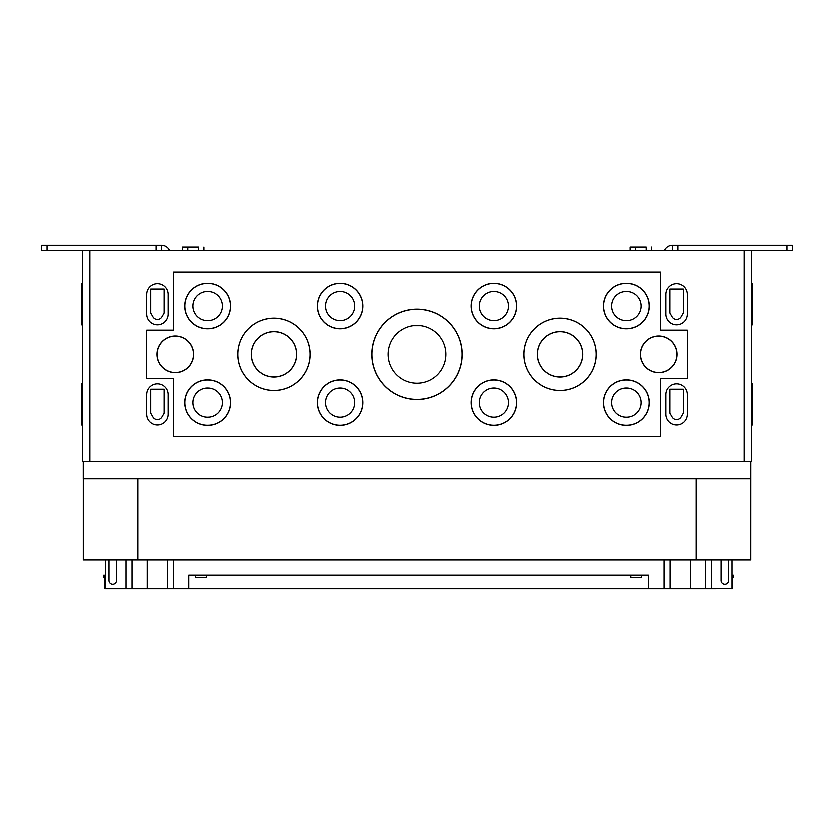 <?xml version="1.0" encoding="UTF-8"?>
<svg xmlns="http://www.w3.org/2000/svg" width="834" height="834" viewBox="0 0 834 834"><rect width="100%" height="100%" fill="white"/><g stroke="black" fill="none" stroke-linecap="round" stroke-linejoin="round"><path stroke-width="1.25" d="M646.037 250.502L646.037 246.927L629.941 246.927L629.941 250.502M651.406 250.502L651.406 246.927M198.711 250.502L198.711 246.927L182.604 246.927L182.604 250.502M204.08 250.502L204.08 246.927M626.355 425.35A22.758 22.758 0 0 0 646.069 391.219A22.758 22.758 0 0 0 606.652 391.219A22.758 22.758 0 0 0 626.355 425.35M626.355 425.236A22.633 22.633 0 0 0 645.964 391.282A22.633 22.633 0 0 0 606.756 391.282A22.633 22.633 0 0 0 626.355 425.236M626.355 417.198A14.605 14.605 0 0 0 639 395.295A14.605 14.605 0 0 0 613.709 395.295A14.605 14.605 0 0 0 626.355 417.198M626.355 417.177A14.585 14.585 0 0 0 638.99 395.306A14.585 14.585 0 0 0 613.73 395.306A14.585 14.585 0 0 0 626.355 417.177M493.947 425.35A22.758 22.758 0 0 0 513.661 391.219A22.758 22.758 0 0 0 474.244 391.219A22.758 22.758 0 0 0 493.947 425.35M493.947 425.236A22.633 22.633 0 0 0 513.556 391.282A22.633 22.633 0 0 0 474.348 391.282A22.633 22.633 0 0 0 493.947 425.236M493.947 417.198A14.605 14.605 0 0 0 506.592 395.295A14.605 14.605 0 0 0 481.301 395.295A14.605 14.605 0 0 0 493.947 417.198M493.947 417.177A14.585 14.585 0 0 0 506.582 395.306A14.585 14.585 0 0 0 481.322 395.306A14.585 14.585 0 0 0 493.947 417.177M340.063 425.35A22.758 22.758 0 0 0 359.777 391.219A22.758 22.758 0 0 0 320.36 391.219A22.758 22.758 0 0 0 340.063 425.35M340.063 425.236A22.633 22.633 0 0 0 359.673 391.282A22.633 22.633 0 0 0 320.464 391.282A22.633 22.633 0 0 0 340.063 425.236M340.063 417.198A14.605 14.605 0 0 0 352.709 395.295A14.605 14.605 0 0 0 327.418 395.295A14.605 14.605 0 0 0 340.063 417.198M340.063 417.177A14.585 14.585 0 0 0 352.699 395.306A14.585 14.585 0 0 0 327.439 395.306A14.585 14.585 0 0 0 340.063 417.177M207.656 425.35A22.758 22.758 0 0 0 227.369 391.219A22.758 22.758 0 0 0 187.952 391.219A22.758 22.758 0 0 0 207.656 425.35M207.656 425.236A22.633 22.633 0 0 0 227.265 391.282A22.633 22.633 0 0 0 188.057 391.282A22.633 22.633 0 0 0 207.656 425.236M207.656 417.198A14.605 14.605 0 0 0 220.301 395.295A14.605 14.605 0 0 0 195.01 395.295A14.605 14.605 0 0 0 207.656 417.198M207.656 417.177A14.585 14.585 0 0 0 220.291 395.306A14.585 14.585 0 0 0 195.031 395.306A14.585 14.585 0 0 0 207.656 417.177M417.01 399.496A45.213 45.213 0 0 0 456.167 331.682A45.213 45.213 0 0 0 377.854 331.682A45.213 45.213 0 0 0 417.01 399.496M417.01 399.371A45.088 45.088 0 0 0 456.062 331.734A45.088 45.088 0 0 0 377.958 331.734A45.088 45.088 0 0 0 417.01 399.371M417.01 383.181A28.898 28.898 0 0 0 442.03 339.834A28.898 28.898 0 0 0 391.98 339.834A28.898 28.898 0 0 0 417.01 383.181M560.156 390.489A36.196 36.196 0 0 0 591.504 336.185A36.196 36.196 0 0 0 528.808 336.185A36.196 36.196 0 0 0 560.156 390.489M560.156 390.427A36.143 36.143 0 0 0 591.452 336.217A36.143 36.143 0 0 0 528.85 336.217A36.143 36.143 0 0 0 560.156 390.427M560.156 376.999A22.716 22.716 0 0 0 579.828 342.92A22.716 22.716 0 0 0 540.474 342.92A22.716 22.716 0 0 0 560.156 376.999M560.156 376.916A22.633 22.633 0 0 0 579.755 342.972A22.633 22.633 0 0 0 540.547 342.972A22.633 22.633 0 0 0 560.156 376.916M273.865 390.489A36.196 36.196 0 0 0 305.213 336.185A36.196 36.196 0 0 0 242.517 336.185A36.196 36.196 0 0 0 273.865 390.489M273.865 390.427A36.143 36.143 0 0 0 305.161 336.217A36.143 36.143 0 0 0 242.558 336.217A36.143 36.143 0 0 0 273.865 390.427M273.865 376.999A22.716 22.716 0 0 0 293.537 342.92A22.716 22.716 0 0 0 254.193 342.92A22.716 22.716 0 0 0 273.865 376.999M273.865 376.916A22.633 22.633 0 0 0 293.464 342.972A22.633 22.633 0 0 0 254.266 342.972A22.633 22.633 0 0 0 273.865 376.916M658.568 372.621A18.338 18.338 0 0 0 674.445 345.12A18.338 18.338 0 0 0 642.68 345.12A18.338 18.338 0 0 0 658.568 372.621M658.568 372.485A18.202 18.202 0 0 0 674.331 345.182A18.202 18.202 0 0 0 642.806 345.182A18.202 18.202 0 0 0 658.568 372.485M626.355 328.732A22.758 22.758 0 0 0 646.069 294.59A22.758 22.758 0 0 0 606.652 294.59A22.758 22.758 0 0 0 626.355 328.732M626.355 328.606A22.633 22.633 0 0 0 645.964 294.652A22.633 22.633 0 0 0 606.756 294.652A22.633 22.633 0 0 0 626.355 328.606M626.355 320.579A14.605 14.605 0 0 0 639 298.676A14.605 14.605 0 0 0 613.709 298.676A14.605 14.605 0 0 0 626.355 320.579A14.585 14.585 0 0 0 638.99 298.687A14.585 14.585 0 0 0 613.73 298.687A14.585 14.585 0 0 0 626.355 320.558M493.947 328.732A22.758 22.758 0 0 0 513.661 294.59A22.758 22.758 0 0 0 474.244 294.59A22.758 22.758 0 0 0 493.947 328.732M493.947 328.606A22.633 22.633 0 0 0 513.556 294.652A22.633 22.633 0 0 0 474.348 294.652A22.633 22.633 0 0 0 493.947 328.606M493.947 320.579A14.605 14.605 0 0 0 506.592 298.676A14.605 14.605 0 0 0 481.301 298.676A14.605 14.605 0 0 0 493.947 320.579A14.585 14.585 0 0 0 506.582 298.687A14.585 14.585 0 0 0 481.322 298.687A14.585 14.585 0 0 0 493.947 320.558M340.063 328.732A22.758 22.758 0 0 0 359.777 294.59A22.758 22.758 0 0 0 320.36 294.59A22.758 22.758 0 0 0 340.063 328.732M340.063 328.606A22.633 22.633 0 0 0 359.673 294.652A22.633 22.633 0 0 0 320.464 294.652A22.633 22.633 0 0 0 340.063 328.606M340.063 320.579A14.605 14.605 0 0 0 352.709 298.676A14.605 14.605 0 0 0 327.418 298.676A14.605 14.605 0 0 0 340.063 320.579A14.585 14.585 0 0 0 352.699 298.687A14.585 14.585 0 0 0 327.439 298.687A14.585 14.585 0 0 0 340.063 320.558M207.656 328.732A22.758 22.758 0 0 0 227.369 294.59A22.758 22.758 0 0 0 187.952 294.59A22.758 22.758 0 0 0 207.656 328.732M207.656 328.606A22.633 22.633 0 0 0 227.265 294.652A22.633 22.633 0 0 0 188.057 294.652A22.633 22.633 0 0 0 207.656 328.606M207.656 320.579A14.605 14.605 0 0 0 220.301 298.676A14.605 14.605 0 0 0 195.01 298.676A14.605 14.605 0 0 0 207.656 320.579A14.585 14.585 0 0 0 220.291 298.687A14.585 14.585 0 0 0 195.031 298.687A14.585 14.585 0 0 0 207.656 320.558M175.453 372.621A18.338 18.338 0 0 0 191.33 345.12A18.338 18.338 0 0 0 159.565 345.12A18.338 18.338 0 0 0 175.453 372.621M175.453 372.485A18.202 18.202 0 0 0 191.215 345.182A18.202 18.202 0 0 0 159.69 345.182A18.202 18.202 0 0 0 175.453 372.485M669.754 389.176L683.171 389.176L683.171 413.153L680.951 416.99A5.192 5.192 0 0 1 671.964 416.99L669.754 413.153L669.754 389.176M669.754 288.971L683.171 288.971L683.171 312.948L680.951 316.795A5.192 5.192 0 0 1 671.964 316.795L669.754 312.948L669.754 288.971M150.85 389.176L164.267 389.176L164.267 413.153L162.057 416.99A5.192 5.192 0 0 1 153.06 416.99L150.85 413.153L150.85 389.176M150.85 288.971L164.267 288.971L164.267 312.948L162.057 316.795A5.192 5.192 0 0 1 153.06 316.795L150.85 312.948L150.85 288.971M665.72 394.545L665.72 414.227A10.738 10.738 0 0 0 676.457 424.965A10.738 10.738 0 0 0 687.195 414.227L687.195 394.545A10.738 10.738 0 0 0 676.457 383.807A10.738 10.738 0 0 0 665.72 394.545M146.826 394.545L146.826 414.227A10.738 10.738 0 0 0 157.553 424.965A10.738 10.738 0 0 0 168.291 414.227L168.291 394.545A10.738 10.738 0 0 0 157.553 383.807A10.738 10.738 0 0 0 146.826 394.545M665.72 294.339L665.72 314.022A10.738 10.738 0 0 0 676.457 324.76A10.738 10.738 0 0 0 687.195 314.022L687.195 294.339A10.738 10.738 0 0 0 676.457 283.602A10.738 10.738 0 0 0 665.72 294.339M146.826 294.339L146.826 314.022A10.738 10.738 0 0 0 157.553 324.76A10.738 10.738 0 0 0 168.291 314.022L168.291 294.339A10.738 10.738 0 0 0 157.553 283.602A10.738 10.738 0 0 0 146.826 294.339M751.257 283.602L752.508 283.602L752.508 324.76L751.257 324.76M751.257 383.807L752.508 383.807L752.508 424.965L751.257 424.965M82.764 283.602L81.513 283.602L81.513 324.76L82.764 324.76M82.764 383.807L81.513 383.807L81.513 424.965L82.764 424.965M173.66 271.978L173.66 330.097L146.826 330.097L146.826 378.48L173.66 378.48L173.66 436.589L660.351 436.589L660.351 378.48L687.195 378.48L687.195 330.097L660.351 330.097L660.351 271.978L173.66 271.978M664.218 250.502A8.945 8.945 0 0 1 672.413 245.133L786.931 245.133L786.931 250.502L751.257 250.502L751.257 461.64L89.926 461.64L89.926 250.502L82.764 250.502L82.764 461.64L89.926 461.64M751.257 250.502L89.926 250.502M188.932 588.689L105.657 588.689L105.657 560.24M109.056 560.24L109.056 580.631A3.753 3.753 0 0 0 112.819 584.394A3.753 3.753 0 0 0 116.572 580.631L116.572 560.24M126.111 588.689L126.111 560.24M132.137 588.689L132.137 560.24M167.624 588.689L167.624 560.052M173.649 588.689L173.649 560.052M731.918 560.24L731.918 588.689L648.268 588.689M663.927 588.689L663.927 560.052M669.952 588.689L669.952 560.052M705.439 588.689L705.439 560.24M711.465 588.689L711.465 560.24M721.003 560.24L721.003 580.631A3.753 3.753 0 0 0 724.767 584.394A3.753 3.753 0 0 0 728.52 580.631L728.52 560.24M744.449 560.052L697.933 560.052M136.088 560.052L89.561 560.052M696.036 478.82L696.036 560.052L750.683 560.052L750.715 461.64M137.985 478.82L137.985 560.052L83.337 560.052L83.337 478.82M83.306 461.64L83.306 478.82L750.715 478.82M137.985 560.052L696.036 560.052M716.177 588.689L732.262 588.867L731.918 575.262M716.177 588.867L648.268 588.867L648.268 575.262L188.932 575.262L188.932 588.867L104.948 588.867L104.948 575.262L105.657 575.262M648.268 588.867L188.932 588.867M630.64 575.335L630.64 577.837L641.377 577.837L641.377 575.335L630.64 575.335M195.844 575.335L195.844 577.837L206.571 577.837L206.571 575.335L195.844 575.335M732.262 575.335L733.513 575.335L733.513 577.837L732.262 577.837M104.948 575.335L103.687 575.335L103.687 577.837L104.948 577.837M161.588 250.502L161.588 245.133L41.7 245.133L41.7 250.502L82.764 250.502M41.7 245.133L41.7 250.502M161.588 245.133A8.945 8.945 0 0 1 169.782 250.502M786.931 250.502L792.3 250.502L792.3 245.133L786.931 245.133M672.413 245.133L672.413 250.502M413.08 325.656L420.941 325.656M752.508 294.339L751.257 294.339M752.508 314.022L751.257 314.022M752.508 394.545L751.257 394.545M752.508 414.227L751.257 414.227M81.513 294.339L82.764 294.339M81.513 314.022L82.764 314.022M81.513 394.545L82.764 394.545M81.513 414.227L82.764 414.227M744.095 461.64L744.095 250.502M147.347 588.689L147.347 560.052M690.229 588.689L690.229 560.052M156.219 245.133L156.219 250.502M47.069 245.133L47.069 250.502M677.781 245.133L677.781 250.502M635.31 250.502L635.31 246.927M187.973 250.502L187.973 246.927"/></g></svg>
